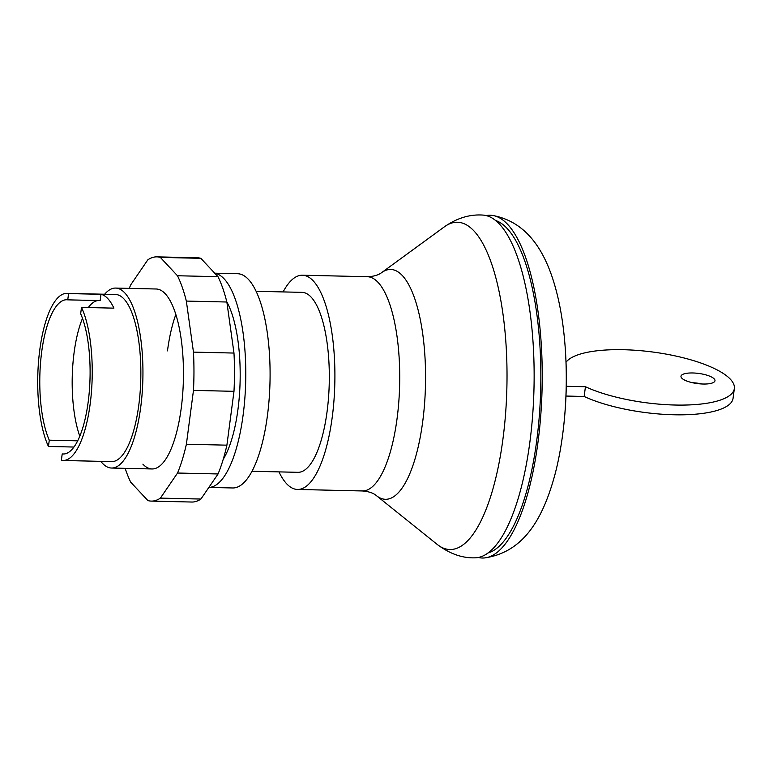 <?xml version="1.0" encoding="UTF-8"?>
<svg xmlns="http://www.w3.org/2000/svg" width="773" height="773" viewBox="0 0 773 773"><rect width="100%" height="100%" fill="white"/><g stroke="black" fill="none" stroke-linecap="round" stroke-linejoin="round"><path stroke-width="1.16" d="M478.332 557.478A171.442 55.811 -88.7 0 0 484.69 557.922C524.432 552.048 543.284 517.61 554.975 474.467A145.72 47.443 -88.7 0 0 562.667 434.484A145.72 47.443 -88.7 0 0 562.676 434.397A145.72 47.443 -88.7 0 0 564.792 342.342A145.72 47.443 -88.7 0 0 558.947 302.04C549.912 260.269 532.201 222.779 492.575 215.435A171.442 55.811 -88.7 0 0 486.207 215.59M484.69 557.922A171.442 55.811 -88.7 0 0 538.018 441.943A171.442 55.811 -88.7 0 0 507.677 224.402A171.442 55.811 -88.7 0 0 492.575 215.435M487.927 553.024A167.152 54.419 -88.7 0 0 539.969 406.308A167.152 54.419 -88.7 0 0 507.146 228.46A167.152 54.419 -88.7 0 0 495.58 220.479M376.451 495.657L437.093 544.347C449.557 553.739 462.157 558.232 474.883 557.835A171.442 55.811 -88.7 0 0 529.92 441.76A171.442 55.811 -88.7 0 0 499.571 224.218A171.442 55.811 -88.7 0 0 482.777 215.068C469.684 214.208 456.891 218.121 444.407 226.808L381.582 272.666A114.935 37.423 -88.7 0 1 402.385 275.603A114.935 37.423 -88.7 0 1 422.734 421.459A114.935 37.423 -88.7 0 1 376.451 495.657C373.32 493.01 368.605 491.444 362.315 490.952A107.147 34.882 -88.7 0 0 397.09 418.406A107.147 34.882 -88.7 0 0 378.123 282.435A107.147 34.882 -88.7 0 0 367.243 276.705C373.398 276.55 378.181 275.207 381.582 272.666M278.966 471.888A107.147 34.882 -88.7 0 0 286.609 483.724A107.147 34.882 -88.7 0 0 297.489 489.454A107.147 34.882 -88.7 0 0 333.984 400.259A107.147 34.882 -88.7 0 0 313.307 280.947A107.147 34.882 -88.7 0 0 302.427 275.217A107.147 34.882 -88.7 0 0 283.102 291.923M251.988 471.259L297.885 472.322A90.006 29.306 -88.7 0 0 328.544 397.39A90.006 29.306 -88.7 0 0 311.171 297.17A90.006 29.306 -88.7 0 0 302.03 292.358L256.124 291.295M208.362 487.405L232.663 487.966A107.147 34.882 -88.7 0 0 269.168 398.762A107.147 34.882 -88.7 0 0 248.481 279.459A107.147 34.882 -88.7 0 0 237.601 273.729L214.739 273.198M208.865 487.405A107.147 34.882 -88.7 0 0 244.915 397.438A107.147 34.882 -88.7 0 0 224.17 278.898A107.147 34.882 -88.7 0 0 214.846 273.304M681.776 378.123A17.141 5.121 7.5 0 0 700.27 383.881A17.141 5.121 7.5 0 0 714.977 380.741A17.141 5.121 7.5 0 0 714.184 378.876A17.141 5.121 7.5 0 0 692.811 372.973A17.141 5.121 7.5 0 0 680.984 376.258A17.141 5.121 7.5 0 0 681.776 378.123M566.02 362.257A85.716 25.586 -172.5 0 1 659.543 353A85.716 25.586 -172.5 0 1 734.35 388.568A85.716 25.586 -172.5 0 1 677.766 405.081A85.716 25.586 -172.5 0 1 585.441 386.732L566.261 386.297M565.981 396.047L584.156 396.472A85.716 25.586 7.5 0 0 676.491 414.821A85.716 25.586 7.5 0 0 733.065 398.308L734.35 388.568M585.441 386.732L584.156 396.472M692.54 382.732A17.141 5.121 -172.5 0 1 702.135 383.997M226.827 301.885A90.006 29.306 91.3 0 1 237.968 409.332A90.006 29.306 91.3 0 1 223.204 459.336M104.645 294.242A90.006 29.306 91.3 0 1 115.66 288.068A90.006 29.306 91.3 0 1 140.734 407.091A90.006 29.306 91.3 0 1 111.525 468.032A90.006 29.306 91.3 0 1 100.799 461.355M73.937 447.045L48.448 446.456A83.581 27.21 91.3 0 1 39.771 349.956A83.581 27.21 91.3 0 1 66.903 293.373L115.515 294.494A83.581 27.21 91.3 0 1 138.802 405.013A83.581 27.21 91.3 0 1 111.67 461.597L63.048 460.486A83.581 27.21 91.3 0 1 61.376 460.283L62.207 453.935L64.12 453.983M66.903 293.373A83.581 27.21 91.3 0 1 68.575 293.576L100.992 294.32A83.581 27.21 91.3 0 1 113.911 308.147L81.503 307.403A83.581 27.21 91.3 0 1 90.18 403.893A83.581 27.21 91.3 0 1 63.048 460.486M81.503 307.403L80.663 313.751A77.145 25.113 91.3 0 1 88.383 400.395A77.145 25.113 91.3 0 1 63.164 454.012A77.145 25.113 91.3 0 1 62.207 453.935M77.667 440.832L49.279 440.175A77.145 25.113 91.3 0 1 41.481 353.512A77.145 25.113 91.3 0 1 66.71 299.76A77.145 25.113 91.3 0 1 67.753 299.847L100.161 300.6L100.992 294.32M79.783 436.175A77.145 25.113 91.3 0 1 82.498 318.35M88.296 307.557A77.145 25.113 91.3 0 1 98.084 300.552M67.753 299.847L68.575 293.576M48.448 446.456L49.279 440.175M142.889 464.148A90.006 29.306 -88.7 0 0 152.039 468.96A90.006 29.306 -88.7 0 0 181.249 408.018A90.006 29.306 -88.7 0 0 156.175 288.996L115.66 288.068M167.48 350.874A90.006 29.306 91.3 0 1 175.858 314.447M160.33 257.39L177.481 275.748A122.153 39.771 91.3 0 1 186.341 301.074L193.463 352.121A122.153 39.771 91.3 0 1 193.472 390.394L186.39 444.233A122.153 39.771 91.3 0 1 177.548 473.028L160.398 498.112L200.912 499.049L218.063 473.955A122.153 39.771 -88.7 0 0 226.904 445.161L233.987 391.322A122.153 39.771 -88.7 0 0 233.977 353.058L226.856 302.011A122.153 39.771 -88.7 0 0 217.996 276.686L200.845 258.327A122.153 39.771 -88.7 0 0 197.434 257.796L156.919 256.858A122.153 39.771 91.3 0 1 160.33 257.39L200.845 258.327M177.548 473.028L218.063 473.955M186.39 444.233L226.904 445.161M193.472 390.394L233.987 391.322M193.463 352.121L233.977 353.058M186.341 301.074L226.856 302.011M177.481 275.748L217.996 276.686M129.304 288.377A122.153 39.771 91.3 0 1 130.666 284.937L147.807 259.844A122.153 39.771 91.3 0 1 156.919 256.858M160.398 498.112A122.153 39.771 91.3 0 1 151.295 501.097A122.153 39.771 91.3 0 1 147.885 500.566L130.724 482.207A122.153 39.771 91.3 0 1 125.158 468.341M151.295 501.097L191.81 502.035A122.153 39.771 -88.7 0 0 200.912 499.049M437.093 544.347A163.673 53.289 -88.7 0 0 502.991 438.687A163.673 53.289 -88.7 0 0 474.023 231.001A163.673 53.289 -88.7 0 0 444.407 226.808M564.792 342.342C567.401 373.108 566.696 403.786 562.676 434.387L562.667 434.484M367.243 276.705L302.427 275.217M297.489 489.454L362.315 490.952M111.525 468.032L152.039 468.96"/></g></svg>

